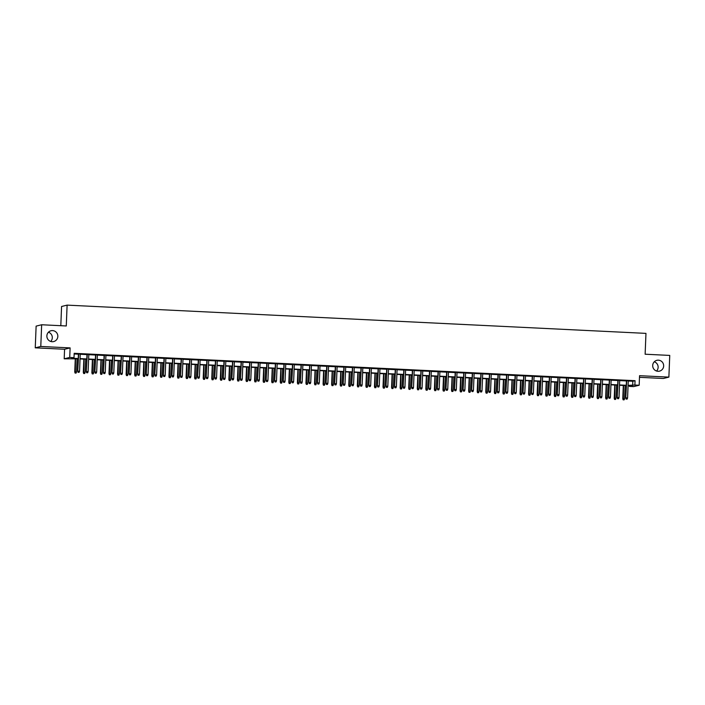 <?xml version="1.0" encoding="UTF-8"?>
<svg xmlns="http://www.w3.org/2000/svg" width="705" height="705" viewBox="0 0 705 705"><rect width="100%" height="100%" fill="white"/><g stroke="black" fill="none" stroke-linecap="round" stroke-linejoin="round"><path stroke-width="1.06" d="M48.442 332.222A5.569 5.481 -103.9 0 1 50.725 341.458M57.836 336.426A5.569 5.481 -103.9 0 1 53.686 341.564A5.569 5.481 -103.9 0 1 46.874 335.888A5.569 5.481 -103.9 0 1 51.016 330.751A5.569 5.481 -103.9 0 1 57.836 336.426M654.275 361.788A5.569 5.481 -103.9 0 1 656.558 371.024M663.661 365.992A5.569 5.481 -103.9 0 1 659.519 371.13A5.569 5.481 -103.9 0 1 652.698 365.463A5.569 5.481 -103.9 0 1 656.848 360.325A5.569 5.481 -103.9 0 1 663.661 365.992M78.237 358.836L64.19 358.81L69.725 357.444L74.007 357.655L71.769 358.211L78.246 358.528M64.578 349.257L70.112 347.9L40.784 346.463L41.657 324.758L36.122 326.124L35.25 347.829L64.578 349.257L64.19 358.81M60.806 325.692L61.573 306.49L67.107 305.124L645.965 333.377L645.128 354.218L669.75 355.417L668.878 377.122L639.55 375.695L639.171 385.238L633.636 386.604L629.353 386.393L631.592 385.846L628.067 385.67M639.488 377.325L663.343 378.488L668.878 377.122M629.38 385.732L629.353 386.393M40.784 346.463L35.25 347.829M80.238 354.042L78.431 353.954M88.804 354.456L86.997 354.368M97.361 354.879L95.554 354.791M105.926 355.294L104.12 355.205M114.492 355.717L112.685 355.628M123.049 356.131L121.242 356.043M131.615 356.545L129.808 356.457M140.18 356.968L138.374 356.88M148.737 357.382L146.931 357.294M157.303 357.805L155.497 357.717M165.869 358.219L164.062 358.131M174.426 358.642L172.619 358.554M182.992 359.056L181.185 358.968M191.557 359.471L189.751 359.383M200.114 359.894L198.308 359.806M208.68 360.308L206.873 360.22M217.246 360.731L215.439 360.643M225.811 361.145L223.996 361.057M234.368 361.568L232.562 361.48M242.934 361.982L241.128 361.894M251.5 362.396L249.693 362.308M260.057 362.819L258.25 362.731M268.623 363.234L266.816 363.145M277.188 363.657L275.382 363.568M285.745 364.071L283.939 363.983M294.311 364.494L292.505 364.406M302.877 364.908L301.07 364.82M311.434 365.322L309.627 365.234M320 365.745L318.193 365.657M328.565 366.159L326.759 366.071M337.122 366.582L335.316 366.494M345.688 366.997L343.881 366.908M354.254 367.42L352.447 367.331M362.819 367.834L361.004 367.746M371.376 368.248L369.57 368.16M379.942 368.671L378.136 368.583M388.508 369.085L386.692 368.997M397.065 369.508L395.258 369.42M405.631 369.922L403.824 369.834M414.196 370.345L412.39 370.257M422.753 370.76L420.947 370.671M431.319 371.174L429.512 371.086M439.885 371.597L438.078 371.509M448.442 372.011L446.635 371.923M457.007 372.434L455.201 372.346M465.573 372.848L463.767 372.76M474.13 373.271L472.324 373.183M482.696 373.685L480.889 373.597M491.262 374.099L489.455 374.011M499.819 374.522L498.012 374.434M508.384 374.937L506.578 374.849M516.95 375.36L515.143 375.271M525.516 375.774L523.7 375.686M534.073 376.197L532.266 376.109M542.639 376.611L540.832 376.523M551.204 377.025L549.389 376.937M559.761 377.448L557.955 377.36M568.327 377.862L566.52 377.774M576.893 378.285L575.086 378.197M585.45 378.7L583.643 378.611M594.015 379.123L592.209 379.034M602.581 379.537L600.775 379.449M611.138 379.951L609.332 379.863M619.704 380.374L617.897 380.286M628.261 381.026L632.817 381.246L635.055 380.691L74.184 353.311L74.007 357.655M74.157 353.972L78.422 354.183M80.229 354.271L86.979 354.606M88.795 354.694L95.545 355.02M97.352 355.108L104.111 355.435M105.917 355.523L112.677 355.858M114.483 355.946L121.234 356.272M123.04 356.36L129.799 356.695M131.606 356.783L138.365 357.109M140.172 357.197L146.922 357.532M148.729 357.62L155.488 357.946M157.294 358.034L164.053 358.36M165.86 358.448L172.61 358.783M174.417 358.871L181.176 359.197M182.983 359.286L189.742 359.62M191.549 359.709L198.299 360.035M200.105 360.123L206.865 360.458M208.671 360.546L215.43 360.872M217.237 360.96L223.987 361.286M225.794 361.374L232.553 361.709M234.36 361.797L241.119 362.123M242.925 362.211L249.676 362.546M251.491 362.634L258.242 362.96M260.048 363.049L266.807 363.383M268.614 363.472L275.373 363.798M277.18 363.886L283.93 364.212M285.736 364.3L292.496 364.635M294.302 364.723L301.061 365.049M302.868 365.137L309.618 365.472M311.425 365.56L318.184 365.886M319.991 365.974L326.75 366.309M328.556 366.397L335.307 366.723M337.113 366.812L343.873 367.138M345.679 367.226L352.438 367.561M354.245 367.649L360.995 367.975M362.802 368.063L369.561 368.398M371.368 368.486L378.127 368.812M379.933 368.9L386.684 369.235M388.499 369.323L395.249 369.649M397.056 369.737L403.815 370.063M405.622 370.151L412.372 370.486M414.188 370.574L420.938 370.9M422.744 370.989L429.504 371.324M431.31 371.412L438.069 371.738M439.876 371.826L446.626 372.161M448.433 372.249L455.192 372.575M456.999 372.663L463.758 372.989M465.564 373.077L472.315 373.412M474.121 373.5L480.88 373.826M482.687 373.914L489.446 374.249M491.253 374.337L498.003 374.663M499.81 374.752L506.569 375.086M508.375 375.175L515.135 375.501M516.941 375.589L523.692 375.915M525.498 376.003L532.257 376.338M534.064 376.426L540.823 376.752M542.63 376.84L549.38 377.175M551.195 377.263L557.946 377.589M559.752 377.677L566.512 378.012M568.318 378.1L575.068 378.426M576.884 378.514L583.634 378.841M585.441 378.929L592.2 379.264M594.007 379.352L600.766 379.678M602.572 379.766L609.323 380.101M611.129 380.189L617.888 380.515M619.695 380.603L626.454 380.938M628.27 380.788L626.463 380.7M70.112 347.9L69.725 357.444M635.055 380.691L634.888 385.036L639.171 385.238M41.657 324.758L66.279 325.966L67.107 305.124M626.26 385.582L619.51 385.256M617.703 385.168L610.944 384.833M609.138 384.745L602.378 384.419M600.572 384.331L593.822 383.996M592.015 383.908L585.256 383.582M583.449 383.494L576.69 383.168M574.883 383.079L568.133 382.744M566.327 382.656L559.567 382.33M557.761 382.242L551.002 381.907M549.195 381.819L542.445 381.493M540.638 381.405L533.879 381.07M532.072 380.982L525.313 380.656M523.507 380.568L516.756 380.242M514.941 380.154L508.19 379.819M506.384 379.731L499.625 379.405M497.818 379.316L491.068 378.982M489.252 378.893L482.502 378.567M480.695 378.479L473.936 378.144M472.13 378.056L465.371 377.73M463.564 377.642L456.814 377.316M455.007 377.228L448.248 376.893M446.441 376.805L439.682 376.479M437.875 376.391L431.125 376.056M429.319 375.968L422.559 375.642M420.753 375.553L413.994 375.219M412.187 375.13L405.437 374.804M403.63 374.716L396.871 374.39M395.064 374.302L388.305 373.967M386.499 373.879L379.748 373.553M377.942 373.465L371.183 373.13M369.376 373.042L362.617 372.716M360.81 372.628L354.06 372.293M352.244 372.205L345.494 371.879M343.688 371.791L336.928 371.464M335.122 371.376L328.371 371.041M326.556 370.953L319.806 370.627M317.999 370.539L311.24 370.204M309.433 370.116L302.674 369.79M300.868 369.702L294.117 369.367M292.311 369.279L285.551 368.953M283.745 368.865L276.986 368.539M275.179 368.451L268.429 368.116M266.622 368.028L259.863 367.702M258.056 367.613L251.297 367.279M249.491 367.19L242.74 366.864M240.934 366.776L234.175 366.441M232.368 366.353L225.609 366.027M223.802 365.939L217.052 365.613M215.245 365.525L208.486 365.19M206.68 365.102L199.92 364.776M198.114 364.688L191.363 364.353M189.548 364.265L182.798 363.939M180.991 363.851L174.232 363.516M172.425 363.427L165.675 363.101M163.86 363.013L157.109 362.687M155.303 362.599L148.543 362.264M146.737 362.176L139.978 361.85M138.171 361.762L131.421 361.427M129.614 361.339L122.855 361.013M121.049 360.925L114.289 360.59M112.483 360.502L105.732 360.176M103.926 360.088L97.167 359.762M95.36 359.673L88.601 359.339M86.794 359.25L80.044 358.924M628.085 385.362L634.888 385.036M80.053 358.616L86.812 358.942M88.618 359.03L95.369 359.365M97.175 359.453L103.935 359.779M105.741 359.867L112.5 360.193M114.307 360.281L121.057 360.616M122.864 360.704L129.623 361.031M131.43 361.119L138.189 361.454M139.995 361.542L146.746 361.868M148.561 361.956L155.311 362.291M157.118 362.379L163.877 362.705M165.684 362.793L172.443 363.119M174.25 363.207L181 363.542M182.806 363.63L189.566 363.956M191.372 364.044L198.131 364.379M199.938 364.467L206.688 364.793M208.495 364.882L215.254 365.216M217.061 365.305L223.82 365.631M225.626 365.719L232.377 366.045M234.183 366.133L240.943 366.468M242.749 366.556L249.508 366.882M251.315 366.97L258.065 367.305M259.872 367.393L266.631 367.719M268.438 367.807L275.197 368.142M277.003 368.23L283.754 368.556M285.569 368.644L292.319 368.971M294.126 369.059L300.885 369.394M302.692 369.482L309.442 369.808M311.257 369.896L318.008 370.231M319.814 370.319L326.574 370.645M328.38 370.733L335.139 371.068M336.946 371.156L343.696 371.482M345.503 371.57L352.262 371.896M354.069 371.984L360.828 372.319M362.634 372.407L369.385 372.733M371.191 372.822L377.95 373.156M379.757 373.245L386.516 373.571M388.323 373.659L395.073 373.994M396.88 374.082L403.639 374.408M405.445 374.496L412.205 374.822M414.011 374.91L420.762 375.245M422.568 375.333L429.327 375.659M431.134 375.747L437.893 376.082M439.7 376.17L446.45 376.496M448.265 376.585L455.016 376.919M456.822 377.008L463.582 377.334M465.388 377.422L472.138 377.748M473.954 377.836L480.704 378.171M482.511 378.259L489.27 378.585M491.077 378.673L497.836 379.008M499.642 379.096L506.393 379.422M508.199 379.51L514.958 379.845M516.765 379.933L523.524 380.259M525.331 380.348L532.081 380.674M533.888 380.762L540.647 381.097M542.453 381.185L549.213 381.511M551.019 381.599L557.77 381.934M559.576 382.022L566.335 382.348M568.142 382.436L574.901 382.771M576.708 382.859L583.458 383.185M585.265 383.273L592.024 383.599M593.83 383.687L600.589 384.022M602.396 384.11L609.146 384.437M610.962 384.525L617.712 384.86M619.519 384.948L626.278 385.274M632.817 381.246L632.641 385.582M626.463 380.594L625.767 397.964L626.727 380.603M626.269 399.056L627.133 399.101L626.269 399.056L626.04 397.893L627.573 397.973L628.27 380.682M625.767 397.964L626.119 399.092M627.133 399.101L627.573 397.973M623.132 399.832L624.136 399.841L623.132 399.832L622.779 398.704L624.586 398.713L625.115 385.529M623.282 399.797L623.572 385.45M622.779 398.704L623.308 385.441M624.586 398.713L624.136 399.841M617.897 380.171L617.201 397.549L618.17 380.189M617.712 398.642L618.567 398.677L617.712 398.642L617.474 397.479L619.016 397.558L619.713 380.259M617.201 397.549L617.562 398.677M618.567 398.677L619.016 397.558M609.34 379.757L608.644 397.126L609.605 379.766M609.146 398.219L610.001 398.263L609.146 398.219L608.909 397.065L610.451 397.135L611.147 379.845M608.644 397.126L608.997 398.255M610.001 398.263L610.451 397.135M600.775 379.334L600.078 396.712L601.039 379.352M600.581 397.805L601.444 397.849L600.581 397.805L600.343 396.642L601.885 396.721L602.581 379.422M600.078 396.712L600.431 397.84M601.444 397.849L601.885 396.721M592.209 378.92L591.513 396.289L592.482 378.938M592.024 397.382L592.879 397.426L592.024 397.382L591.786 396.228L593.328 396.298L594.024 379.008M591.513 396.289L591.874 397.426M592.879 397.426L593.328 396.298M614.566 399.418L615.571 399.418L614.566 399.418L614.214 398.281L616.02 398.29L616.549 385.106M614.716 399.374L615.007 385.036M614.214 398.281L614.742 385.018M616.02 398.29L615.571 399.418M606.009 398.995L607.014 399.004L606.009 398.995L605.648 397.867L607.463 397.876L607.992 384.692M606.159 398.959L606.45 384.613M605.648 397.867L606.185 384.604M607.463 397.876L607.014 399.004M597.443 398.581L598.448 398.581L597.443 398.581L597.082 397.444L598.898 397.453L599.426 384.278M597.593 398.545L597.884 384.199M597.082 397.444L597.62 384.19M598.898 397.453L598.448 398.581M588.878 398.158L589.882 398.166L588.878 398.158L588.525 397.03L590.332 397.038L590.861 383.855M589.027 398.122L589.318 383.784M588.525 397.03L589.054 383.767M590.332 397.038L589.882 398.166M583.652 378.506L582.956 395.875L583.916 378.514M583.458 396.968L584.313 397.012L583.458 396.968L583.22 395.805L584.762 395.884L585.458 378.594M582.956 395.875L583.308 397.003M584.313 397.012L584.762 395.884M580.321 397.743L581.325 397.743L580.321 397.743L579.959 396.615L581.775 396.624L582.304 383.441M580.471 397.708L580.761 383.361M579.959 396.615L580.497 383.353M581.775 396.624L581.325 397.743M575.086 378.083L574.39 395.452L575.351 378.1M574.892 396.554L575.756 396.589L574.892 396.554L574.654 395.39L576.197 395.461L576.893 378.171M574.39 395.452L574.742 396.589M575.756 396.589L576.197 395.461M571.755 397.32L572.76 397.329L571.755 397.32L571.394 396.192L573.209 396.201L573.738 383.018M571.905 397.285L572.196 382.947M571.394 396.192L571.931 382.93M573.209 396.201L572.76 397.329M566.52 377.668L565.824 395.038L566.794 377.677M566.335 396.131L567.19 396.175L566.335 396.131L566.097 394.967L567.64 395.047L568.327 377.757M565.824 395.038L566.186 396.166M567.19 396.175L567.64 395.047M563.189 396.906L564.194 396.915L563.189 396.906L562.837 395.778L564.643 395.787L565.172 382.603M563.339 396.871L563.63 382.524M562.837 395.778L563.365 382.515M564.643 395.787L564.194 396.915M557.963 377.245L557.258 394.624L558.228 377.263M557.77 395.716L558.624 395.752L557.77 395.716L557.532 394.553L559.074 394.633L559.77 377.334M557.258 394.624L557.62 395.752M558.624 395.752L559.074 394.633M554.632 396.492L555.637 396.492L554.632 396.492L554.271 395.355L556.078 395.364L556.615 382.18M554.782 396.448L555.073 382.11M554.271 395.355L554.8 382.092M556.078 395.364L555.637 396.492M549.398 376.831L548.702 394.201L549.662 376.84M549.204 395.293L550.059 395.338L549.204 395.293L548.966 394.139L550.508 394.21L551.204 376.919M548.702 394.201L549.054 395.329M550.059 395.338L550.508 394.21M546.067 396.069L547.071 396.078L546.067 396.069L545.705 394.941L547.521 394.95L548.049 381.766M546.216 396.034L546.507 381.687M545.705 394.941L546.243 381.678M547.521 394.95L547.071 396.078M540.832 376.408L540.136 393.787L541.096 376.426M540.647 394.879L541.502 394.923L540.647 394.879L540.409 393.716L541.951 393.795L542.639 376.496M540.136 393.787L540.497 394.915M541.502 394.923L541.951 393.795M537.501 395.655L538.505 395.655L537.501 395.655L537.148 394.518L538.955 394.527L539.484 381.352M537.651 395.62L537.941 381.273M537.148 394.518L537.677 381.264M538.955 394.527L538.505 395.655M532.275 375.994L531.57 393.364L532.539 376.012M532.081 394.456L532.936 394.5L532.081 394.456L531.843 393.302L533.385 393.372L534.082 376.082M531.57 393.364L531.931 394.5M532.936 394.5L533.385 393.372M528.935 395.232L529.948 395.241L528.935 395.232L528.583 394.104L530.389 394.113L530.927 380.929M529.085 395.197L529.385 380.859M528.583 394.104L529.111 380.841M530.389 394.113L529.948 395.241M523.709 375.58L523.013 392.949L523.974 375.589M523.515 394.042L524.37 394.086L523.515 394.042L523.277 392.879L524.82 392.958L525.516 375.668M523.013 392.949L523.366 394.077M524.37 394.086L524.82 392.958M520.378 394.818L521.383 394.818L520.378 394.818L520.017 393.69L521.832 393.698L522.361 380.515M520.528 394.782L520.819 380.436M520.017 393.69L520.554 380.427M521.832 393.698L521.383 394.818M515.143 375.157L514.447 392.526L515.408 375.175M514.958 393.628L515.813 393.663L514.958 393.628L514.721 392.465L516.263 392.535L516.95 375.245M514.447 392.526L514.809 393.663M515.813 393.663L516.263 392.535M511.812 394.395L512.817 394.403L511.812 394.395L511.46 393.267L513.266 393.275L513.795 380.092M511.962 394.359L512.253 380.021M511.46 393.267L511.989 380.004M513.266 393.275L512.817 394.403M506.587 374.743L505.882 392.112L506.851 374.752M506.393 393.205L507.248 393.249L506.393 393.205L506.155 392.042L507.697 392.121L508.393 374.831M505.882 392.112L506.243 393.24M507.248 393.249L507.697 392.121M503.247 393.98L504.26 393.989L503.247 393.98L502.894 392.852L504.701 392.861L505.229 379.678M503.396 393.945L503.696 379.598M502.894 392.852L503.423 379.59M504.701 392.861L504.26 393.989M498.021 374.32L497.325 391.698L498.285 374.337M497.827 392.791L498.682 392.826L497.827 392.791L497.589 391.627L499.131 391.707L499.827 374.408M497.325 391.698L497.677 392.826M498.682 392.826L499.131 391.707M494.69 393.566L495.694 393.566L494.69 393.566L494.328 392.429L496.144 392.438L496.673 379.255M494.839 393.522L495.13 379.184M494.328 392.429L494.866 379.167M496.144 392.438L495.694 393.566M489.455 373.906L488.759 391.275L489.719 373.914M489.27 392.368L490.125 392.412L489.27 392.368L489.032 391.213L490.565 391.284L491.262 373.994M488.759 391.275L489.12 392.403M490.125 392.412L490.565 391.284M486.124 393.143L487.129 393.152L486.124 393.143L485.771 392.015L487.578 392.024L488.107 378.841M486.274 393.108L486.565 378.761M485.771 392.015L486.3 378.752M487.578 392.024L487.129 393.152M480.898 373.483L480.193 390.861L481.162 373.5M480.704 391.954L481.559 391.998L480.704 391.954L480.466 390.79L482.009 390.87L482.705 373.571M480.193 390.861L480.554 391.989M481.559 391.998L482.009 390.87M477.558 392.729L478.572 392.729L477.558 392.729L477.206 391.592L479.012 391.601L479.541 378.426M477.708 392.694L478.008 378.347M477.206 391.592L477.734 378.338M479.012 391.601L478.572 392.729M472.332 373.068L471.636 390.438L472.597 373.086M472.138 391.531L472.993 391.575L472.138 391.531L471.901 390.376L473.443 390.447L474.139 373.156M471.636 390.438L471.989 391.575M472.993 391.575L473.443 390.447M469.001 392.306L470.006 392.315L469.001 392.306L468.64 391.178L470.455 391.187L470.984 378.003M469.151 392.271L469.442 377.933M468.64 391.178L469.177 377.915M470.455 391.187L470.006 392.315M463.767 372.654L463.07 390.024L464.031 372.663M463.573 391.116L464.436 391.16L463.573 391.116L463.344 389.953L464.877 390.032L465.573 372.742M463.07 390.024L463.423 391.152M464.436 391.16L464.877 390.032M460.435 391.892L461.44 391.892L460.435 391.892L460.083 390.764L461.89 390.773L462.418 377.589M460.585 391.857L460.876 377.51M460.083 390.764L460.612 377.501M461.89 390.773L461.44 391.892M455.201 372.231L454.505 389.601L455.474 372.249M455.016 390.702L455.871 390.737L455.016 390.702L454.778 389.539L456.32 389.609L457.016 372.319M454.505 389.601L454.866 390.737M455.871 390.737L456.32 389.609M451.87 391.469L452.874 391.478L451.87 391.469L451.517 390.341L453.324 390.35L453.853 377.166M452.02 391.434L452.31 377.096M451.517 390.341L452.046 377.078M453.324 390.35L452.874 391.478M446.644 371.817L445.948 389.186L446.908 371.826M446.45 390.279L447.305 390.323L446.45 390.279L446.212 389.116L447.754 389.195L448.45 371.905M445.948 389.186L446.3 390.314M447.305 390.323L447.754 389.195M443.313 391.055L444.317 391.063L443.313 391.055L442.951 389.927L444.767 389.935L445.296 376.752M443.463 391.019L443.753 376.673M442.951 389.927L443.489 376.664M444.767 389.935L444.317 391.063M438.078 371.394L437.382 388.772L438.343 371.412M437.884 389.865L438.748 389.9L437.884 389.865L437.646 388.702L439.189 388.781L439.885 371.482M437.382 388.772L437.735 389.9M438.748 389.9L439.189 388.781M434.747 390.64L435.752 390.64L434.747 390.64L434.386 389.504L436.201 389.512L436.73 376.329M434.897 390.596L435.188 376.258M434.386 389.504L434.923 376.241M436.201 389.512L435.752 390.64M429.512 370.98L428.816 388.349L429.786 370.989M429.327 389.442L430.182 389.486L429.327 389.442L429.089 388.288L430.632 388.358L431.319 371.068M428.816 388.349L429.178 389.477M430.182 389.486L430.632 388.358M426.181 390.217L427.186 390.226L426.181 390.217L425.829 389.089L427.635 389.098L428.164 375.915M426.331 390.182L426.622 375.836M425.829 389.089L426.358 375.827M427.635 389.098L427.186 390.226M420.955 370.557L420.259 387.935L421.22 370.574M420.762 389.028L421.616 389.072L420.762 389.028L420.524 387.865L422.066 387.944L422.762 370.645M420.259 387.935L420.612 389.063M421.616 389.072L422.066 387.944M417.624 389.803L418.629 389.803L417.624 389.803L417.263 388.666L419.078 388.675L419.607 375.501M417.774 389.768L418.065 375.421M417.263 388.666L417.801 375.412M419.078 388.675L418.629 389.803M412.39 370.143L411.694 387.512L412.654 370.16M412.196 388.605L413.06 388.649L412.196 388.605L411.958 387.45L413.5 387.521L414.196 370.231M411.694 387.512L412.046 388.649M413.06 388.649L413.5 387.521M409.059 389.38L410.063 389.389L409.059 389.38L408.697 388.252L410.513 388.261L411.041 375.078M409.208 389.345L409.499 375.007M408.697 388.252L409.235 374.989M410.513 388.261L410.063 389.389M403.824 369.728L403.128 387.098L404.097 369.737M403.639 388.191L404.494 388.235L403.639 388.191L403.401 387.027L404.943 387.107L405.631 369.817M403.128 387.098L403.489 388.226M404.494 388.235L404.943 387.107M400.493 388.966L401.498 388.966L400.493 388.966L400.14 387.838L401.947 387.847L402.476 374.663M400.643 388.931L400.933 374.584M400.14 387.838L400.669 374.575M401.947 387.847L401.498 388.966M395.267 369.305L394.562 386.675L395.531 369.323M395.073 387.776L395.928 387.812L395.073 387.776L394.835 386.613L396.377 386.684L397.074 369.394M394.562 386.675L394.923 387.812M395.928 387.812L396.377 386.684M391.936 388.543L392.941 388.552L391.936 388.543L391.575 387.415L393.381 387.424L393.919 374.24M392.086 388.508L392.377 374.17M391.575 387.415L392.103 374.152M393.381 387.424L392.941 388.552M386.701 368.891L386.005 386.261L386.966 368.9M386.507 387.353L387.362 387.398L386.507 387.353L386.269 386.19L387.812 386.269L388.508 368.979M386.005 386.261L386.358 387.389M387.362 387.398L387.812 386.269M383.37 388.129L384.375 388.138L383.37 388.129L383.009 387.001L384.824 387.01L385.353 373.826M383.52 388.094L383.811 373.747M383.009 387.001L383.546 373.738M384.824 387.01L384.375 388.138M378.136 368.468L377.439 385.846L378.4 368.486M377.95 386.939L378.805 386.974L377.95 386.939L377.713 385.776L379.255 385.855L379.942 368.556M377.439 385.846L377.801 386.974M378.805 386.974L379.255 385.855M374.804 387.715L375.809 387.715L374.804 387.715L374.452 386.578L376.258 386.587L376.787 373.403M374.954 387.671L375.245 373.333M374.452 386.578L374.981 373.315M376.258 386.587L375.809 387.715M369.579 368.054L368.874 385.423L369.843 368.063M369.385 386.516L370.24 386.56L369.385 386.516L369.147 385.362L370.689 385.432L371.385 368.142M368.874 385.423L369.235 386.551M370.24 386.56L370.689 385.432M366.239 387.292L367.252 387.301L366.239 387.292L365.886 386.164L367.693 386.173L368.23 372.989M366.388 387.256L366.688 372.91M365.886 386.164L366.415 372.901M367.693 386.173L367.252 387.301M361.013 367.631L360.317 385.009L361.277 367.649M360.819 386.102L361.674 386.146L360.819 386.102L360.581 384.939L362.123 385.018L362.819 367.719M360.317 385.009L360.669 386.137M361.674 386.146L362.123 385.018M357.682 386.878L358.686 386.878L357.682 386.878L357.32 385.741L359.136 385.75L359.665 372.575M357.832 386.842L358.122 372.496M357.32 385.741L357.858 372.487M359.136 385.75L358.686 386.878M352.447 367.217L351.751 384.586L352.712 367.235M352.262 385.679L353.117 385.723L352.262 385.679L352.024 384.525L353.566 384.595L354.254 367.305M351.751 384.586L352.112 385.723M353.117 385.723L353.566 384.595M349.116 386.455L350.121 386.463L349.116 386.455L348.763 385.327L350.57 385.335L351.099 372.152M349.266 386.419L349.557 372.081M348.763 385.327L349.292 372.064M350.57 385.335L350.121 386.463M343.89 366.803L343.185 384.172L344.155 366.812M343.696 385.265L344.551 385.309L343.696 385.265L343.458 384.102L345.001 384.181L345.697 366.891M343.185 384.172L343.546 385.3M344.551 385.309L345.001 384.181M340.55 386.04L341.564 386.04L340.55 386.04L340.198 384.912L342.004 384.921L342.533 371.738M340.7 386.005L341 371.658M340.198 384.912L340.726 371.65M342.004 384.921L341.564 386.04M335.324 366.38L334.628 383.749L335.589 366.397M335.131 384.851L335.985 384.886L335.131 384.851L334.893 383.687L336.435 383.758L337.131 366.468M334.628 383.749L334.981 384.886M335.985 384.886L336.435 383.758M331.993 385.617L332.998 385.626L331.993 385.617L331.632 384.489L333.447 384.498L333.976 371.315M332.143 385.582L332.434 371.244M331.632 384.489L332.17 371.227M333.447 384.498L332.998 385.626M326.759 365.965L326.062 383.335L327.023 365.974M326.565 384.428L327.428 384.472L326.565 384.428L326.336 383.264L327.869 383.344L328.565 366.054M326.062 383.335L326.424 384.463M327.428 384.472L327.869 383.344M323.428 385.203L324.432 385.212L323.428 385.203L323.075 384.075L324.882 384.084L325.41 370.9M323.577 385.168L323.868 370.821M323.075 384.075L323.604 370.812M324.882 384.084L324.432 385.212M318.193 365.543L317.497 382.921L318.466 365.56M318.008 384.013L318.863 384.049L318.008 384.013L317.77 382.85L319.312 382.93L320.008 365.631M317.497 382.921L317.858 384.049M318.863 384.049L319.312 382.93M314.862 384.789L315.875 384.789L314.862 384.789L314.509 383.652L316.316 383.661L316.845 370.477M315.012 384.745L315.302 370.407M314.509 383.652L315.038 370.389M316.316 383.661L315.875 384.789M309.636 365.128L308.94 382.498L309.9 365.137M309.442 383.59L310.297 383.635L309.442 383.59L309.204 382.436L310.746 382.507L311.443 365.216M308.94 382.498L309.292 383.626M310.297 383.635L310.746 382.507M306.305 384.366L307.31 384.375L306.305 384.366L305.944 383.238L307.759 383.247L308.288 370.063M306.455 384.331L306.745 369.984M305.944 383.238L306.481 369.975M307.759 383.247L307.31 384.375M301.07 364.705L300.374 382.084L301.335 364.723M300.876 383.176L301.74 383.22L300.876 383.176L300.647 382.013L302.181 382.092L302.877 364.793M300.374 382.084L300.727 383.212M301.74 383.22L302.181 382.092M297.739 383.952L298.744 383.952L297.739 383.952L297.378 382.815L299.193 382.824L299.722 369.649M297.889 383.917L298.18 369.57M297.378 382.815L297.915 369.552M299.193 382.824L298.744 383.952M292.505 364.291L291.808 381.661L292.778 364.309M292.319 382.753L293.174 382.797L292.319 382.753L292.082 381.599L293.624 381.669L294.32 364.379M291.808 381.661L292.17 382.797M293.174 382.797L293.624 381.669M289.173 383.529L290.178 383.538L289.173 383.529L288.821 382.401L290.627 382.41L291.156 369.226M289.323 383.494L289.614 369.156M288.821 382.401L289.35 369.138M290.627 382.41L290.178 383.538M283.948 363.877L283.251 381.246L284.212 363.886M283.754 382.339L284.608 382.383L283.754 382.339L283.516 381.176L285.058 381.255L285.754 363.965M283.251 381.246L283.604 382.374M284.608 382.383L285.058 381.255M280.616 383.115L281.621 383.115L280.616 383.115L280.255 381.987L282.07 381.995L282.599 368.812M280.766 383.079L281.057 368.733M280.255 381.987L280.793 368.724M282.07 381.995L281.621 383.115M275.382 363.454L274.686 380.823L275.646 363.472M275.188 381.925L276.052 381.96L275.188 381.925L274.95 380.762L276.492 380.832L277.188 363.542M274.686 380.823L275.038 381.96M276.052 381.96L276.492 380.832M272.051 382.692L273.055 382.7L272.051 382.692L271.689 381.564L273.505 381.572L274.033 368.389M272.2 382.656L272.491 368.318M271.689 381.564L272.227 368.301M273.505 381.572L273.055 382.7M266.816 363.04L266.12 380.409L267.089 363.049M266.631 381.502L267.486 381.546L266.631 381.502L266.393 380.339L267.935 380.418L268.623 363.128M266.12 380.409L266.481 381.537M267.486 381.546L267.935 380.418M263.485 382.277L264.49 382.286L263.485 382.277L263.132 381.149L264.939 381.158L265.468 367.975M263.635 382.242L263.926 367.895M263.132 381.149L263.661 367.887M264.939 381.158L264.49 382.286M258.259 362.617L257.563 379.995L258.524 362.634M258.065 381.088L258.92 381.123L258.065 381.088L257.827 379.924L259.369 380.004L260.066 362.705M257.563 379.995L257.915 381.123M258.92 381.123L259.369 380.004M254.928 381.863L255.933 381.863L254.928 381.863L254.567 380.726L256.382 380.735L256.911 367.552M255.078 381.819L255.369 367.481M254.567 380.726L255.104 367.464M256.382 380.735L255.933 381.863M249.693 362.203L248.997 379.572L249.958 362.211M249.5 380.665L250.354 380.709L249.5 380.665L249.262 379.51L250.804 379.581L251.5 362.291M248.997 379.572L249.35 380.7M250.354 380.709L250.804 379.581M246.362 381.44L247.367 381.449L246.362 381.44L246.001 380.312L247.816 380.321L248.345 367.138M246.512 381.405L246.803 367.058M246.001 380.312L246.538 367.049M247.816 380.321L247.367 381.449M241.128 361.78L240.431 379.158L241.401 361.797M240.943 380.251L241.797 380.295L240.943 380.251L240.705 379.087L242.247 379.167L242.934 361.868M240.431 379.158L240.793 380.286M241.797 380.295L242.247 379.167M237.796 381.026L238.801 381.026L237.796 381.026L237.444 379.889L239.251 379.898L239.779 366.723M237.946 380.991L238.237 366.644M237.444 379.889L237.973 366.626M239.251 379.898L238.801 381.026M232.571 361.365L231.866 378.735L232.835 361.383M232.377 379.828L233.232 379.872L232.377 379.828L232.139 378.673L233.681 378.744L234.377 361.454M231.866 378.735L232.227 379.872M233.232 379.872L233.681 378.744M229.24 380.603L230.244 380.612L229.24 380.603L228.878 379.475L230.685 379.484L231.222 366.3M229.381 380.568L229.68 366.23M228.878 379.475L229.407 366.212M230.685 379.484L230.244 380.612M224.005 360.951L223.309 378.321L224.269 360.96M223.811 379.413L224.666 379.457L223.811 379.413L223.573 378.25L225.115 378.329L225.811 361.039M223.309 378.321L223.661 379.449M224.666 379.457L225.115 378.329M220.674 380.189L221.678 380.189L220.674 380.189L220.312 379.061L222.128 379.07L222.657 365.886M220.824 380.154L221.114 365.807M220.312 379.061L220.85 365.798M222.128 379.07L221.678 380.189M215.439 360.528L214.743 377.898L215.704 360.546M215.254 378.999L216.109 379.034L215.254 378.999L215.016 377.836L216.558 377.906L217.246 360.616M214.743 377.898L215.104 379.034M216.109 379.034L216.558 377.906M212.108 379.766L213.113 379.775L212.108 379.766L211.756 378.638L213.562 378.647L214.091 365.463M212.258 379.731L212.549 365.393M211.756 378.638L212.284 365.375M213.562 378.647L213.113 379.775M206.882 360.114L206.177 377.483L207.147 360.123M206.688 378.576L207.543 378.62L206.688 378.576L206.45 377.413L207.993 377.492L208.689 360.202M206.177 377.483L206.539 378.611M207.543 378.62L207.993 377.492M203.542 379.352L204.556 379.361L203.542 379.352L203.19 378.224L204.996 378.232L205.525 365.049M203.692 379.316L203.992 364.97M203.19 378.224L203.719 364.961M204.996 378.232L204.556 379.361M198.316 359.691L197.62 377.069L198.581 359.709M198.123 378.162L198.977 378.197L198.123 378.162L197.885 376.999L199.427 377.078L200.123 359.779M197.62 377.069L197.973 378.197M198.977 378.197L199.427 377.078M194.985 378.938L195.99 378.938L194.985 378.938L194.624 377.801L196.439 377.81L196.968 364.626M195.135 378.893L195.426 364.555M194.624 377.801L195.162 364.538M196.439 377.81L195.99 378.938M189.751 359.277L189.055 376.646L190.015 359.286M189.566 377.739L190.421 377.783L189.566 377.739L189.328 376.585L190.87 376.655L191.557 359.365M189.055 376.646L189.416 377.774M190.421 377.783L190.87 376.655M186.42 378.514L187.424 378.523L186.42 378.514L186.067 377.387L187.874 377.395L188.402 364.212M186.569 378.479L186.86 364.132M186.067 377.387L186.596 364.124M187.874 377.395L187.424 378.523M181.194 358.854L180.489 376.232L181.458 358.871M181 377.325L181.855 377.369L181 377.325L180.762 376.162L182.304 376.241L183 358.942M180.489 376.232L180.85 377.36M181.855 377.369L182.304 376.241M177.854 378.1L178.867 378.1L177.854 378.1L177.501 376.964L179.308 376.972L179.837 363.798M178.004 378.065L178.303 363.718M177.501 376.964L178.03 363.701M179.308 376.972L178.867 378.1M172.628 358.44L171.932 375.809L172.892 358.457M172.434 376.902L173.289 376.946L172.434 376.902L172.196 375.747L173.738 375.818L174.435 358.528M171.932 375.809L172.284 376.946M173.289 376.946L173.738 375.818M169.297 377.677L170.302 377.686L169.297 377.677L168.936 376.549L170.751 376.558L171.28 363.375M169.447 377.642L169.738 363.304M168.936 376.549L169.473 363.286M170.751 376.558L170.302 377.686M164.062 358.025L163.366 375.395L164.327 358.034M163.868 376.488L164.732 376.532L163.868 376.488L163.639 375.324L165.173 375.404L165.869 358.114M163.366 375.395L163.727 376.523M164.732 376.532L165.173 375.404M160.731 377.263L161.736 377.263L160.731 377.263L160.379 376.135L162.185 376.144L162.714 362.96M160.881 377.228L161.172 362.881M160.379 376.135L160.907 362.872M162.185 376.144L161.736 377.263M155.497 357.602L154.8 374.972L155.77 357.62M155.311 376.073L156.166 376.109L155.311 376.073L155.074 374.91L156.616 374.981L157.312 357.691M154.8 374.972L155.162 376.109M156.166 376.109L156.616 374.981M152.165 376.84L153.179 376.849L152.165 376.84L151.813 375.712L153.619 375.721L154.148 362.537M152.315 376.805L152.606 362.467M151.813 375.712L152.342 362.449M153.619 375.721L153.179 376.849M146.94 357.188L146.243 374.558L147.204 357.197M146.746 375.65L147.601 375.695L146.746 375.65L146.508 374.487L148.05 374.567L148.746 357.276M146.243 374.558L146.596 375.686M147.601 375.695L148.05 374.567M143.608 376.426L144.613 376.435L143.608 376.426L143.247 375.298L145.063 375.307L145.591 362.123M143.758 376.391L144.049 362.044M143.247 375.298L143.785 362.035M145.063 375.307L144.613 376.435M138.374 356.765L137.678 374.144L138.638 356.783M138.18 375.236L139.044 375.271L138.18 375.236L137.942 374.073L139.484 374.152L140.18 356.853M137.678 374.144L138.03 375.271M139.044 375.271L139.484 374.152M135.043 376.012L136.047 376.012L135.043 376.012L134.681 374.875L136.497 374.884L137.026 361.7M135.193 375.968L135.483 361.63M134.681 374.875L135.219 361.612M136.497 374.884L136.047 376.012M129.808 356.351L129.112 373.72L130.081 356.36M129.623 374.813L130.478 374.857L129.623 374.813L129.385 373.659L130.927 373.729L131.624 356.439M129.112 373.72L129.473 374.849M130.478 374.857L130.927 373.729M126.477 375.589L127.482 375.598L126.477 375.589L126.124 374.461L127.931 374.47L128.46 361.286M126.627 375.553L126.918 361.207M126.124 374.461L126.653 361.198M127.931 374.47L127.482 375.598M121.251 355.928L120.555 373.306L121.516 355.946M121.057 374.399L121.912 374.443L121.057 374.399L120.819 373.236L122.362 373.315L123.058 356.016M120.555 373.306L120.907 374.434M121.912 374.443L122.362 373.315M117.92 375.175L118.925 375.175L117.92 375.175L117.559 374.038L119.374 374.047L119.903 360.863M118.07 375.139L118.361 360.793M117.559 374.038L118.096 360.775M119.374 374.047L118.925 375.175M112.685 355.514L111.989 372.883L112.95 355.531M112.492 373.976L113.355 374.02L112.492 373.976L112.254 372.822L113.796 372.892L114.492 355.602M111.989 372.883L112.342 374.02M113.355 374.02L113.796 372.892M109.354 374.752L110.359 374.76L109.354 374.752L108.993 373.624L110.808 373.632L111.337 360.449M109.504 374.716L109.795 360.378M108.993 373.624L109.531 360.361M110.808 373.632L110.359 374.76M104.12 355.1L103.423 372.469L104.393 355.108M103.935 373.562L104.789 373.606L103.935 373.562L103.697 372.399L105.239 372.478L105.926 355.188M103.423 372.469L103.785 373.597M104.789 373.606L105.239 372.478M100.789 374.337L101.793 374.337L100.789 374.337L100.436 373.209L102.243 373.218L102.771 360.035M100.938 374.302L101.229 359.955M100.436 373.209L100.965 359.947M102.243 373.218L101.793 374.337M95.563 354.677L94.867 372.046L95.827 354.694M95.369 373.148L96.224 373.183L95.369 373.148L95.131 371.984L96.673 372.055L97.369 354.765M94.867 372.046L95.219 373.183M96.224 373.183L96.673 372.055M92.232 373.914L93.236 373.923L92.232 373.914L91.87 372.786L93.686 372.795L94.214 359.612M92.381 373.879L92.672 359.541M91.87 372.786L92.408 359.524M93.686 372.795L93.236 373.923M86.997 354.262L86.301 371.632L87.261 354.271M86.803 372.725L87.658 372.769L86.803 372.725L86.565 371.561L88.107 371.641L88.804 354.351M86.301 371.632L86.653 372.76M87.658 372.769L88.107 371.641M83.666 373.5L84.67 373.509L83.666 373.5L83.305 372.372L85.12 372.381L85.649 359.197M83.816 373.465L84.106 359.118M83.305 372.372L83.842 359.109M85.12 372.381L84.67 373.509M78.431 353.839L77.735 371.218L78.704 353.857M78.246 372.31L79.101 372.346L78.246 372.31L78.008 371.147L79.55 371.227L80.238 353.928M77.735 371.218L78.096 372.346M79.101 372.346L79.55 371.227M75.1 373.086L76.105 373.086L75.1 373.086L74.748 371.949L76.554 371.958L77.083 358.774M75.25 373.042L75.541 358.704M74.748 371.949L75.276 358.686M76.554 371.958L76.105 373.086"/></g></svg>
